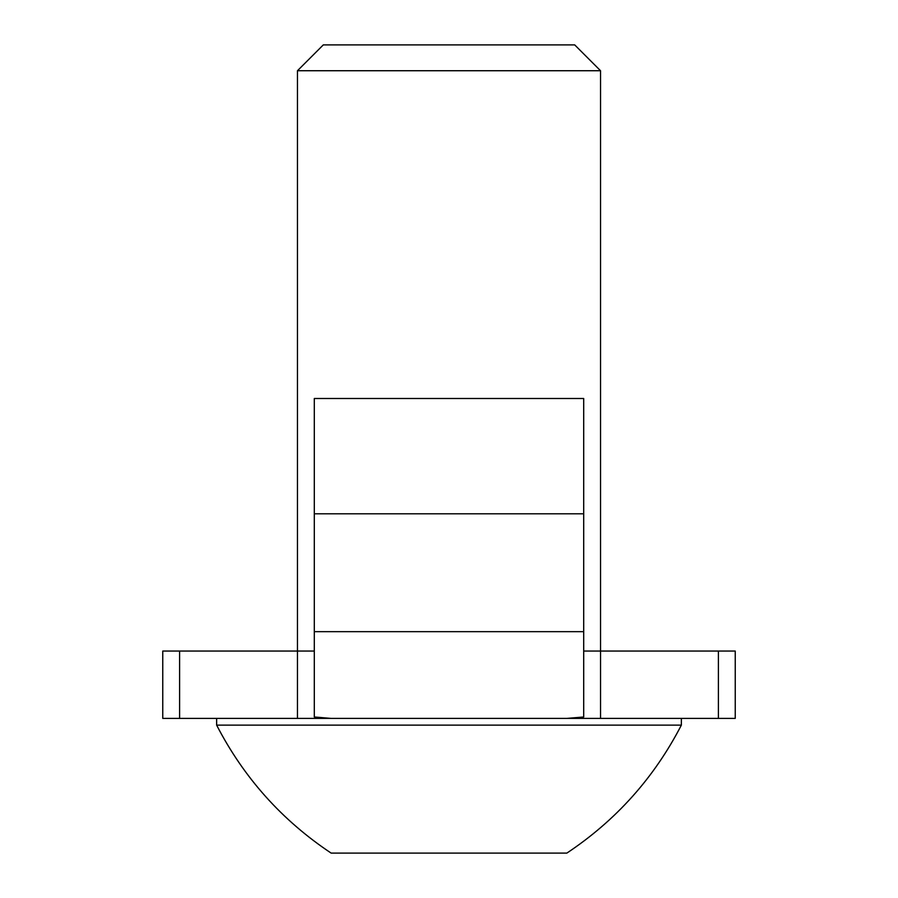 <?xml version="1.0" encoding="UTF-8"?>
<svg xmlns="http://www.w3.org/2000/svg" width="898" height="898" viewBox="0 0 898 898"><rect width="100%" height="100%" fill="white"/><g stroke="black" fill="none" stroke-linecap="round" stroke-linejoin="round"><path stroke-width="1.35" d="M583.7 651.05L735.238 651.05L735.238 718.4L162.763 718.4L162.763 651.05L179.6 651.05L179.6 718.4M179.6 651.05L297.463 651.05L297.463 718.4L331.137 718.4L314.3 716.986L314.3 398.488L583.7 398.488L583.7 716.986L566.863 718.4L600.538 718.4L600.538 70.729L297.463 70.729L297.463 651.05L314.3 651.05M331.137 853.1L566.863 853.1C616.062 820.323 654.227 777.668 681.358 725.135L216.643 725.135C243.773 777.657 281.938 820.312 331.137 853.1M216.643 718.4L216.643 725.135M297.463 70.729L323.291 44.9L574.709 44.9L600.538 70.729M583.7 631.664L314.3 631.664M718.4 651.05L718.4 718.4M583.7 513.802L314.3 513.802M681.358 718.4L681.358 725.135"/></g></svg>
